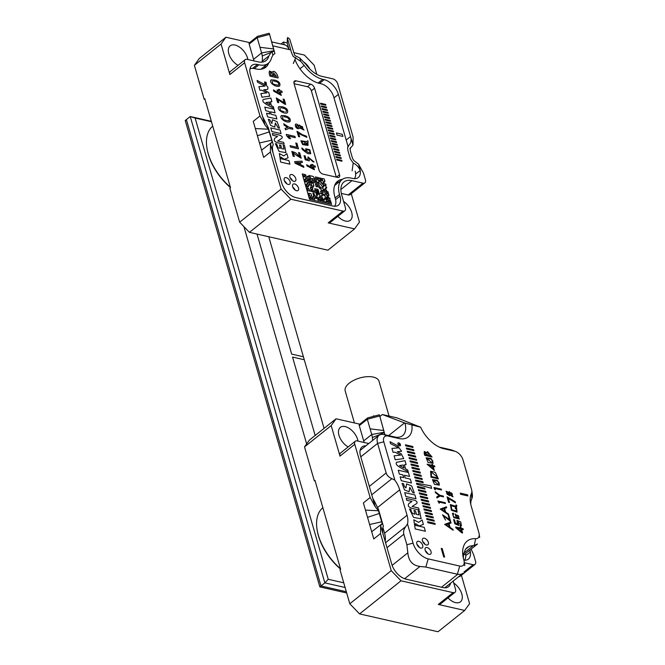 <?xml version="1.0" encoding="UTF-8"?>
<svg xmlns="http://www.w3.org/2000/svg" width="665" height="665" viewBox="0 0 665 665"><rect width="100%" height="100%" fill="white"/><g stroke="black" fill="none" stroke-linecap="round" stroke-linejoin="round"><path stroke-width="1" d="M457.354 574.219L460.604 574.452L462.69 573.496L460.604 574.452L457.711 574.311L425.824 567.054L457.354 574.219L459.739 566.056A8.545 4.913 51.4 0 0 464.153 561.443A8.545 4.913 51.4 0 0 463.887 560.263A31.155 17.913 -128.6 0 1 462.948 555.973A31.155 17.913 -128.6 0 1 475.666 538.667A8.545 4.913 51.4 0 0 479.157 533.92A8.545 4.913 51.4 0 0 478.9 532.748L471.202 506.073A25.627 14.738 -128.6 0 1 470.421 502.541A25.627 14.738 -128.6 0 1 471.452 493.388A8.038 4.622 51.4 0 0 471.776 490.512A8.038 4.622 51.4 0 0 471.527 489.407L462.99 459.839A8.545 4.913 51.4 0 0 455.666 451.518A8.545 4.913 51.4 0 0 454.677 451.211L444.045 448.792A25.627 14.738 -128.6 0 1 441.095 447.886A25.627 14.738 -128.6 0 1 420.696 427.246L404.977 423.073L382.35 414.536L397.022 417.869L420.696 427.246L404.977 423.073L382.35 414.536L397.022 417.869L420.696 427.246A25.627 14.738 -128.6 0 0 441.095 447.886A25.627 14.738 -128.6 0 0 444.045 448.792L440.055 447.287L450.687 449.706A13.067 7.514 51.4 0 1 452.192 450.172A13.067 7.514 51.4 0 0 450.687 449.706L440.055 447.287A21.105 12.136 51.4 0 1 439.266 447.088A21.105 12.136 51.4 0 0 440.055 447.287L444.045 448.792L454.677 451.211L450.687 449.706L454.677 451.211A8.545 4.913 51.4 0 1 455.666 451.518L452.192 450.172L455.666 451.518A8.545 4.913 51.4 0 1 462.99 459.839L471.527 489.407A8.038 4.622 51.4 0 1 471.776 490.512L472.316 494.195A12.56 7.224 51.4 0 1 471.818 498.683A12.56 7.224 51.4 0 0 472.316 494.195L471.776 490.512A8.038 4.622 51.4 0 1 471.452 493.388L471.818 498.683A21.105 12.136 -128.6 0 0 470.795 504.511A21.105 12.136 -128.6 0 1 471.818 498.683L471.452 493.388A25.627 14.738 -128.6 0 0 470.421 502.541A25.627 14.738 -128.6 0 0 471.202 506.073L478.9 532.748A8.545 4.913 51.4 0 1 479.157 533.92L479.681 537.445L479.157 533.92A8.545 4.913 51.4 0 1 475.666 538.667L474.253 545.416L477.487 544.012L474.253 545.416L469.39 546.223L467.104 547.553L465.417 549.34L463.463 554.552L463.355 558.151L463.463 554.552L465.417 549.34L469.39 546.223L474.253 545.416L475.666 538.667A31.155 17.913 -128.6 0 0 462.948 555.973A31.155 17.913 -128.6 0 0 463.887 560.263A8.545 4.913 51.4 0 1 464.153 561.443L464.777 565.666L464.153 561.443A8.545 4.913 51.4 0 1 459.739 566.056L457.354 574.219M419.981 566.455L425.824 567.054L419.981 566.455L404.594 578.741L419.981 566.455C412.591 565.474 408.543 560.928 407.828 552.814C408.543 560.928 412.591 565.474 419.981 566.455M465.45 553.637A13.067 7.514 -128.6 0 1 464.428 560.221A13.067 7.514 -128.6 0 0 465.45 553.637M379.906 416.49L382.35 414.536L379.906 416.49M373.639 415.858L374.586 416.066L373.639 415.858L372.774 416.548L373.639 415.858M394.594 436.955A21.105 12.136 51.4 0 0 402.633 435.633A21.105 12.136 51.4 0 0 404.977 423.073A21.105 12.136 51.4 0 1 402.633 435.633A21.105 12.136 51.4 0 1 394.594 436.955L398.593 438.459A25.627 14.738 51.4 0 0 411.909 425.243A25.627 14.738 51.4 0 1 398.593 438.459L387.961 436.04A8.545 4.913 51.4 0 0 383.805 441.826L377.612 443.389A13.067 7.514 -128.6 0 1 378.992 435.351A13.067 7.514 -128.6 0 1 383.963 434.536L394.594 436.955L398.593 438.459L387.961 436.04A8.545 4.913 51.4 0 0 383.805 441.826L377.612 443.389A13.067 7.514 -128.6 0 1 378.992 435.351A13.067 7.514 -128.6 0 1 383.963 434.536L394.594 436.955M391.926 478.675C388.842 477.354 386.914 475.45 386.149 472.965L377.612 443.389L360.779 456.838L377.612 443.389L386.149 472.965C386.914 475.45 388.842 477.354 391.926 478.675L394.86 480.138L383.805 441.826L394.86 480.138A21.105 12.136 51.4 0 1 399.707 489.814A21.105 12.136 51.4 0 0 394.86 480.138L391.926 478.675L371.743 494.802L391.926 478.675M428.21 558.883L459.739 566.056L428.21 558.883L425.824 567.054L428.21 558.883A15.578 8.961 51.4 0 1 413.048 543.155L407.504 523.92A21.105 12.136 51.4 0 0 407.055 515.25L399.707 489.814L377.545 507.52L399.707 489.814L407.055 515.25L384.57 533.214L382.932 527.536L384.57 533.214A21.105 12.136 51.4 0 1 385.151 541.277A21.105 12.136 51.4 0 0 384.57 533.214L407.055 515.25A21.105 12.136 51.4 0 1 407.504 523.92L405.75 526.572C403.796 529.157 403.156 531.709 403.83 534.219C403.156 531.709 403.796 529.157 405.75 526.572L407.504 523.92L413.048 543.155A15.578 8.961 51.4 0 0 428.21 558.883M427.113 547.544A4.023 2.311 -128.6 0 1 430.579 550.529A4.023 2.311 -128.6 0 1 430.604 554.078A4.023 2.311 -128.6 0 1 426.282 552.374A4.023 2.311 -128.6 0 1 425.583 547.794A4.023 2.311 -128.6 0 1 427.113 547.544A4.023 2.311 -128.6 0 1 430.579 550.529A4.023 2.311 -128.6 0 1 430.604 554.078A4.023 2.311 -128.6 0 1 426.282 552.374A4.023 2.311 -128.6 0 1 425.583 547.794A4.023 2.311 -128.6 0 1 427.113 547.544M424.42 538.218A4.023 2.311 -128.6 0 1 427.886 541.202A4.023 2.311 -128.6 0 1 427.911 544.751A4.023 2.311 -128.6 0 1 423.597 543.047A4.023 2.311 -128.6 0 1 422.89 538.467A4.023 2.311 -128.6 0 1 424.42 538.218A4.023 2.311 -128.6 0 1 427.886 541.202A4.023 2.311 -128.6 0 1 427.911 544.751A4.023 2.311 -128.6 0 1 423.597 543.047A4.023 2.311 -128.6 0 1 422.89 538.467A4.023 2.311 -128.6 0 1 424.42 538.218M418.784 541.293A4.023 2.311 -128.6 0 1 422.25 544.278A4.023 2.311 -128.6 0 1 422.267 547.819A4.023 2.311 -128.6 0 1 417.953 546.123A4.023 2.311 -128.6 0 1 417.254 541.543A4.023 2.311 -128.6 0 1 418.784 541.293A4.023 2.311 -128.6 0 1 422.25 544.278A4.023 2.311 -128.6 0 1 422.267 547.819A4.023 2.311 -128.6 0 1 417.953 546.123A4.023 2.311 -128.6 0 1 417.254 541.543A4.023 2.311 -128.6 0 1 418.784 541.293M406.864 544.718L407.828 552.814L406.864 544.718L403.83 534.219L386.997 547.669L403.83 534.219L406.864 544.718L413.048 543.155L406.864 544.718M376.631 505.974A21.105 12.136 51.4 0 0 372.957 498.933A21.105 12.136 51.4 0 1 376.631 505.974M425.334 550.778A4.023 2.311 -128.6 0 1 427.637 553.654A4.023 2.311 -128.6 0 0 425.334 550.778M422.649 541.451A4.023 2.311 -128.6 0 1 424.943 544.327A4.023 2.311 -128.6 0 0 422.649 541.451M417.005 544.527A4.023 2.311 -128.6 0 1 419.299 547.403A4.023 2.311 -128.6 0 0 417.005 544.527M460.604 494.286L467.936 495.949L467.611 494.827L460.28 493.156L460.604 494.286M449.241 495.782L449.548 494.96L453.031 496.821L449.232 491.551L448.858 492.582L446.065 491.144L449.241 495.774M448.634 502.333L449.498 502.532L448.293 498.376L455.525 502.798L455.217 501.726L447.046 496.846L448.634 502.333M456.049 504.951L455.783 506.24L450.33 504.577L451.435 510.279L457.071 512.133L456.448 507.054L456.822 505.433L456.049 504.951M453.721 514.245L453.355 513.189L452.449 513.397L453.821 517.636L459.424 519.008L455.134 513.929L456.381 518.002C453.73 517.121 452.624 515.94 453.065 514.461L453.721 514.245L453.065 514.461M460.03 524.893L460.429 525.998L461.435 525.791L460.712 521.9L456.946 520.421L457.553 524.053L455.45 523.147L454.469 519.764L453.605 519.573L454.827 523.787L458.833 525.466L457.678 521.485L460.77 524.718L460.03 524.893M461.535 529.29L463.289 529.689L462.99 528.65L461.227 528.251L460.903 527.104L460.072 526.921L460.404 528.06L455.658 526.979L455.899 527.835L461.768 532.781L462.591 532.973L461.535 529.29M415.193 528.941L425.376 531.26L424.245 527.362L415.475 525.358L415.567 523.621L419.174 525.982L423.397 524.402L422.125 520.005L418.609 522.382L413.821 519.781L415.193 528.941M415.467 510.787L413.971 510.446L415.035 514.136C412.275 513.663 410.92 512.067 410.97 509.357L409.465 509.016L413.555 517.412L421.111 518.767L419.607 511.161L418.102 510.82L419.017 514.91L416.531 514.477L415.467 510.787M408.933 503.513C405.8 508.135 414.985 508.9 419.15 509.914L418.593 507.96L412.059 506.472L416.631 503.596C417.603 502.466 417.03 501.385 414.902 500.354L406.224 498.376L406.781 500.329L411.959 501.501L408.659 503.696M405.833 496.497L416.007 498.808L414.885 494.91L404.711 492.59L405.833 496.497M404.328 486.439L403.547 483.754L402.051 483.405L404.478 489.864L409.1 491.784L409.74 487.337L412.832 492.649L414.328 492.989L411.71 485.965L406.573 483.862L405.958 487.911L404.328 486.439M411.452 483.031L410.33 479.124L405.209 477.96L404.436 475.276L409.549 476.439L408.426 472.532L398.244 470.213L399.366 474.12L402.932 474.935L403.705 477.62L400.139 476.813L401.269 480.712L411.452 483.031M396.756 462.183C393.771 465.192 402.633 468.634 408.21 471.776L407.695 469.997L405.6 468.833L404.445 464.827L406.124 464.577L405.002 460.67L396.564 462.308M394.087 455.816L395.218 459.748L403.755 458.617L401.178 453.746L397.254 451.759L401.61 451.252L397.454 445.65L390.006 441.701L390.579 443.671L398.701 447.836L391.943 448.401L393.073 452.333L395.068 452.192L400.696 455.093L394.087 455.816M398.742 442.848A1.762 1.014 51.4 0 0 398.077 442.957A1.762 1.014 51.4 0 0 398.385 444.968A1.762 1.014 51.4 0 0 400.272 445.708A1.762 1.014 51.4 0 0 400.264 444.154A1.762 1.014 51.4 0 0 398.742 442.848M405.384 444.802L405.683 445.816L413.015 447.487L412.716 446.473L405.384 444.802M406.315 448.002L406.606 449.025L413.938 450.687L413.647 449.673L406.315 448.002M407.238 451.211L407.529 452.225L414.86 453.896L414.569 452.873L407.238 451.211M408.16 454.411L408.451 455.434L415.791 457.096L415.492 456.082L408.16 454.411M409.083 457.62L409.382 458.634L416.714 460.305L416.415 459.282L409.083 457.62M410.014 460.82L410.305 461.843L417.637 463.505L417.346 462.491L410.014 460.82M410.937 464.029L411.228 465.043L418.559 466.714L418.268 465.691L410.937 464.029M411.859 467.229L412.15 468.243L419.49 469.914L419.191 468.9L411.859 467.229M412.782 470.438L413.081 471.452L420.413 473.114L420.114 472.1L412.782 470.438M413.713 473.638L414.004 474.652L421.336 476.323L421.045 475.309L413.713 473.638M414.636 476.838L414.927 477.861L422.258 479.523L421.967 478.509L414.636 476.838M415.559 480.047L415.849 481.061L423.189 482.732L422.89 481.709L415.559 480.047M416.78 484.27L431.66 488.368L430.928 485.824L416.481 483.247L416.78 484.27M417.412 486.456L417.703 487.47L425.035 489.141L424.744 488.118L417.412 486.456M418.335 489.656L418.626 490.679L425.957 492.341L425.667 491.327L418.335 489.656M419.258 492.865L419.557 493.879L426.888 495.55L426.589 494.527L419.258 492.865M420.18 496.065L420.48 497.079L427.811 498.75L427.52 497.736L420.18 496.065M421.111 499.274L421.402 500.288L428.734 501.95L428.443 500.936L421.111 499.274M422.034 502.474L422.325 503.488L429.656 505.159L429.366 504.145L422.034 502.474M422.957 505.674L423.256 506.697L430.588 508.359L430.288 507.345L422.957 505.674M423.879 508.883L424.179 509.897L431.51 511.568L431.219 510.545L423.879 508.883M424.81 512.083L425.101 513.106L432.433 514.768L432.142 513.754L424.81 512.083M425.733 515.292L426.024 516.306L433.356 517.977L433.065 516.954L425.733 515.292M426.656 518.492L426.955 519.515L434.287 521.177L433.987 520.163L426.656 518.492M427.578 521.701L427.878 522.715L435.209 524.386L434.918 523.363L427.578 521.701M445.542 520.105L443.181 515.541L450.629 521.451L448.966 515.691L448.26 515.533L449.39 519.448L442.533 514.777L445.542 520.105M446.406 506.813L440.213 509.099L448.767 514.976L448.493 514.037L445.7 512.158L444.644 508.501L446.672 507.719L446.406 506.813M437.878 501.011L439.224 503.347L438.842 502.017L445.459 503.513L445.218 502.674L437.878 501.011M436.714 496.971L436.996 497.952L440.039 496.082L443.538 496.88L443.297 496.048L439.798 495.25L435.193 491.693L435.475 492.674L439.116 495.492L436.714 496.971M433.979 487.478L434.453 489.141L435.326 489.814L434.935 488.484L441.552 489.989L441.311 489.149L433.979 487.478M434.411 484.378L439.465 485.118L437.395 480.346L432.433 479.623L434.411 484.378M431.011 477.212L438.343 478.883L435.384 472.391L430.604 471.194L431.011 477.212M432.2 465.384L427.088 464.22L434.32 470.438L433.148 466.389L434.852 466.772L434.611 465.924L432.898 465.542L432.607 464.511L431.901 464.353L432.2 465.384M428.102 462.507L433.148 463.247L431.086 458.476L426.115 457.753L428.102 462.507M424.212 453.646L424.694 455.317L432.026 456.988L427.462 451.585L427.08 452.774L424.287 451.485L424.212 453.646M444.627 524.369L450.82 522.083L451.078 522.998L449.05 523.779L450.105 527.436L452.898 529.307L453.173 530.254L444.627 524.369M442.2 548.6L444.644 557.079L443.671 556.854L441.227 548.376L442.2 548.6M404.046 467.977L399.49 465.558L403.19 465.018L404.046 467.977M399.05 443.912L399.482 444.727L399.05 443.912M444.877 511.618L441.801 509.556L444.045 508.717L444.877 511.618M438.343 484.619L433.031 480.371L437.312 481.003C439.365 482.574 439.715 483.779 438.343 484.619L438.85 484.403M437.138 476.93L437.42 477.911L431.494 476.564L431.277 472L437.138 476.93M429.39 465.533L432.441 466.223L433.164 468.725L429.39 465.533M432.034 462.749L426.714 458.501L430.995 459.133C433.056 460.704 433.397 461.909 432.034 462.749L432.533 462.532M427.52 455.184L425.176 454.652L424.927 452.283L427.52 455.184M431.07 455.99L428.26 455.359L428.052 452.416L431.07 455.99M449.291 526.896L446.207 524.826L448.451 523.995L449.291 526.896M457.404 528.351L460.704 529.107L461.477 531.759L457.404 528.351M455.766 515.034C458.31 515.076 459.249 516.106 458.567 518.135C456.448 517.894 455.517 516.863 455.766 515.034L455.858 514.943M455.492 506.979L455.259 508.426L456.04 508.858L456.14 507.844L456.348 511.094L451.843 509.664L451.053 505.649L455.492 506.979M448.817 494.627C447.462 494.926 446.722 494.145 446.614 492.275C448.027 492.009 448.759 492.79 448.817 494.627L448.717 494.735M449.665 492.732C451.793 492.59 452.657 493.638 452.25 495.882C450.346 495.674 449.49 494.627 449.665 492.732L449.806 492.582M324.221 186.059L323.872 184.795L324.246 186.067L323.14 185.818L323.506 187.089L322.409 186.84L320.58 184.039L318.377 183.54L318.011 182.268L319.109 182.518L318.377 179.974L317.272 179.725L316.906 178.453L319.109 178.952L316.906 178.453M316.174 179.475L315.443 176.932L316.149 179.467L315.077 179.226L313.24 176.433L308.843 175.435L309.208 176.707L310.306 176.957L309.192 176.715L308.843 175.435M315.443 180.498L316.54 180.747L315.451 180.523L315.809 181.769L314.711 181.52L313.98 178.976L311.777 178.478L313.614 181.271L311.411 180.772L312.143 183.316L311.029 183.075L310.289 180.531L309.192 180.281L308.826 179.01L305.551 178.27M303.714 175.477L305.908 175.951L303.714 175.452L304.08 176.724L307.38 177.472L307.006 176.2L308.111 176.449L309.94 179.251L311.045 179.5L310.306 176.957L311.021 179.492M312.126 183.332L311.045 183.066L310.314 180.523L309.208 180.273L308.843 179.001L305.543 178.245L305.908 179.517L304.811 179.267L305.543 181.811L306.648 182.06L306.282 180.789L306.623 182.06M308.818 186.125L308.46 184.87L309.582 185.103L309.208 183.831L311.411 184.338L311.777 185.61L310.688 185.377L311.411 187.904L310.322 187.671L311.411 191.462L312.517 191.72L311.76 189.184L312.517 191.72M310.314 191.212L308.477 188.419L307.38 188.17L308.119 190.714L310.314 191.212L308.46 188.436L307.388 188.195M306.282 184.355L307.38 184.604L306.282 184.38L307.014 186.898L308.111 187.148L307.729 185.892L308.843 186.125L308.477 184.853M323.514 194.213L326.814 194.97L327.912 198.785L330.098 199.3L327.895 198.802L326.814 194.97L323.522 194.238L323.88 195.485L324.977 195.743L325.343 197.015L326.449 197.264L327.18 199.808L328.277 200.057L328.651 201.329L327.554 201.096L327.912 202.351L330.114 202.85L329.383 200.306L330.48 200.556L331.586 204.371L309.582 199.367L302.243 173.931L305.543 174.679L305.908 175.951M322.417 201.096L326.814 202.102L325.717 198.286L324.611 198.029L324.986 199.309L323.88 199.051L324.246 200.323L323.132 200.09L322.392 197.547L319.125 196.807L319.483 198.054L321.685 198.552L322.417 201.096M317.621 195.252L316.158 190.19L317.28 190.423L318.377 194.238L319.483 194.488L319.848 195.759L322.051 196.258L321.677 194.986L322.783 195.236L322.026 192.709L323.148 192.941L322.409 190.398L323.514 190.656L325.343 193.448L327.546 193.947L327.18 192.675L326.074 192.426L327.155 192.692L327.521 193.939M320.214 200.597L321.32 200.847L320.946 199.575L319.857 199.35L320.214 200.597M319.092 200.34L318.36 197.821L317.263 197.572L316.897 196.3L314.72 195.784L313.98 193.241L312.882 192.991L313.98 196.807L312.882 196.557L313.248 197.829L312.151 197.572L312.517 198.843L314.72 199.35L314.329 198.087L315.451 198.328L315.085 197.056L316.183 197.306L316.548 198.577L317.646 198.827L318.02 200.099L319.117 200.348L318.385 197.804L317.28 197.555L316.914 196.283L314.695 195.801L313.963 193.257L312.891 193.008M313.963 196.815L312.891 196.574M310.314 198.345L311.42 198.594L311.054 197.322L309.948 197.073L310.314 198.345M308.851 193.257L309.582 195.801L311.785 196.3L311.045 193.756L308.851 193.257L311.045 193.756M309.582 199.367L331.586 204.371M309.566 199.384L302.226 173.947M315.451 184.089L318.726 184.828L320.555 187.621L322.758 188.12L323.124 189.392L324.221 189.641L324.595 190.913L325.692 191.171L326.058 192.443L325.709 191.154L324.611 190.905L322.774 188.112L320.58 187.605L318.743 184.812L315.443 184.064L316.174 186.607L317.28 186.857L316.914 185.585L318.011 185.834L318.377 187.106L319.474 187.355L319.848 188.627L320.946 188.877L321.677 191.42L320.58 191.171L321.677 191.42M316.914 185.585L317.255 186.848M316.158 190.19L317.646 195.261L316.548 195.011L315.817 192.468L313.614 191.969L313.248 190.697L315.451 191.196L314.711 188.652L317.995 189.417L319.092 193.232L321.311 193.715L320.58 191.171M313.257 190.714L315.451 191.196M322.026 196.258L321.677 194.986M323.124 192.941L322.409 190.398M312.874 182.293L313.98 186.109L312.874 182.293L317.28 183.291L316.54 180.747L317.255 183.282M315.809 181.769L314.695 181.537L313.955 178.993L311.785 178.494M313.614 181.271L311.42 180.789M305.908 179.517L304.819 179.292M307.754 182.335L309.923 182.825L309.574 181.545L308.477 181.287L308.111 180.016L306.989 179.783L307.355 181.038M307.022 183.357L308.094 183.598L307.745 182.31L309.948 182.817M309.558 185.103L309.208 183.831M313.98 186.109L312.882 185.859L313.248 187.131L312.126 186.89L312.858 189.417M312.882 185.859L313.223 187.123M326.789 202.094L325.692 198.295L324.62 198.054M324.986 199.309L323.888 199.076M321.295 200.838L320.929 199.591L319.848 199.325M313.248 197.829L312.159 197.596M315.426 198.32L315.085 197.056M311.395 198.594L311.029 197.339L309.957 197.098M311.76 196.3L311.029 193.773M330.089 202.842L329.383 200.306M307.355 177.472L307.006 176.2M318.011 182.293L319.109 182.518M323.14 185.818L323.481 187.081M323.855 184.812L322.758 184.554L322.392 183.282L321.286 183.033L319.458 180.24L320.572 180.473L319.84 177.929L320.937 178.187L321.677 180.73L322.774 180.98L322.043 178.436L324.237 178.935L324.977 181.478L323.872 181.229L324.237 182.501L323.148 182.268L323.506 183.523L325.709 184.022L326.074 185.294L324.977 185.045L326.806 187.838L325.709 187.588L326.074 188.86L324.986 188.627L326.074 188.86M320.547 180.473L319.84 177.929M322.749 180.971L322.043 178.436M324.977 181.478L323.88 181.246M324.986 185.061L326.074 185.294M325.717 187.605L326.806 187.838M330.114 199.284L329.749 198.012L328.643 197.763L327.912 195.219L328.992 195.485L327.912 191.653L326.814 191.404L326.44 190.132L325.343 189.882L324.977 188.611M322.783 195.236L322.043 192.692M314.711 188.652L318.011 189.4L319.117 193.216L321.311 193.715M312.143 186.882L312.882 189.425L311.777 189.176M311.411 187.904L310.314 187.646M311.76 185.618L310.68 185.36M308.111 187.148L307.745 185.876M307.38 184.604L307.014 183.332L308.111 183.582M307.014 179.766L307.38 181.038L306.282 180.789M324.229 200.34L323.148 200.074L322.417 197.53L319.117 196.782M314.72 199.35L314.354 198.079M328.626 201.345L327.546 201.079M327.912 195.219L329.009 195.468M324.221 182.518L323.14 182.252M323.872 184.795L322.774 184.546L320.946 181.744L319.84 181.495L319.474 180.223M315.443 176.932L318.743 177.68L319.109 178.952M221.054 44.031L194.388 65.336L199.276 58.52L225.934 37.223L221.054 44.031L229.866 74.555A5.029 2.893 -128.6 0 1 230.389 71.463L245.169 59.659A5.029 2.893 51.4 0 1 247.081 59.343L258.078 61.845A21.105 12.136 -128.6 0 0 266.116 60.532A21.105 12.136 -128.6 0 0 268.843 55.976L271.254 52.136L273.922 51.321L274.047 50.723L269.308 33.358A10.557 5.054 163.9 0 0 269.308 33.358L274.886 53.541L272.899 55.045L271.495 57.963A24.622 14.156 -128.6 0 1 268.311 63.283L261.561 68.67A24.622 14.156 -128.6 0 1 260.73 69.26M281.029 44.006L283.456 42.061L287.238 42.917M287.721 37.564L287.355 38.088L287.721 37.564A10.557 5.054 -16.1 0 1 287.762 37.556L289.674 39.036L294.753 55.436L299.799 58.046L305.966 64.414A21.105 12.136 -128.6 0 0 321.868 76.35L332.866 78.852A5.029 2.893 51.4 0 1 337.754 83.931L353.115 137.131L353.007 145.061L350.031 148.603M293.589 52.602L304.387 55.062L314.171 65.212L316.814 74.38M225.934 37.223L249.658 42.618M284.229 44.73L283.456 42.061M289.042 49.543L287.255 43.117M355.65 173.939L360.231 170.572L359.79 168.561A14.572 8.379 -128.6 0 1 358.252 177.53A14.572 8.379 -128.6 0 1 352.699 178.436L351.236 178.104A24.123 13.874 -128.6 0 0 342.051 179.608A24.123 13.874 -128.6 0 0 339.516 194.454L340.006 196.15A14.572 8.379 -128.6 0 1 338.468 205.119A14.572 8.379 -128.6 0 1 332.924 206.025L295.892 197.605A14.572 8.379 -128.6 0 1 281.711 182.892L270.505 144.064L271.411 142.643M268.311 63.283A24.622 14.156 -128.6 0 1 258.934 64.813L257.471 64.48L252.609 68.362M245.169 59.659A5.029 2.893 51.4 0 0 244.637 62.751L229.866 74.555M271.636 142.418L272.085 142.119L271.777 140.165L268.361 129.209L265.019 125.053L259.998 115.959L244.637 62.751M257.471 64.48A14.572 8.379 -128.6 0 0 251.919 65.386A14.572 8.379 -128.6 0 0 250.389 74.355L262.559 116.541L268.311 127.688L273.265 144.845C272.326 145.909 272.226 148.486 272.966 152.576M269.425 34.43L257.189 37.672L261.594 52.934A21.105 12.136 -128.6 0 1 262.251 55.96A21.105 12.136 -128.6 0 1 262.101 61.363L268.843 55.976M249.159 44.09A2.012 1.155 -128.6 0 1 249.367 42.851L257.397 36.434A2.012 1.155 -128.6 0 0 257.189 37.672L249.159 44.09L253.556 59.351L261.594 52.934L274.047 50.723M257.397 36.434A2.012 1.155 -128.6 0 1 257.654 36.301L269.067 33.283M350.904 147.489L350.364 147.854L350.172 150.207L352.575 158.544L354.088 160.772L358.493 164.072L363.514 173.174L365.409 179.741A5.029 2.893 51.4 0 1 364.885 182.833A5.029 2.893 51.4 0 1 362.974 183.149L351.968 180.647L340.879 189.508M194.388 65.336L204.18 99.251L204.82 98.736L230.522 187.771L229.874 188.286L239.666 222.201L281.104 189.093L270.397 151.994L270.505 144.064M281.104 189.093L290.888 199.234L249.441 232.343L327.903 250.19L354.561 228.885L359.449 222.077L351.261 193.715M342.941 211.079A5.029 2.893 51.4 0 0 344.852 210.763L330.081 222.567A5.029 2.893 -128.6 0 1 328.169 222.883L342.941 211.079L290.888 199.234M344.852 210.763A5.029 2.893 51.4 0 0 345.384 207.671L341.71 194.953A21.105 12.136 -128.6 0 1 343.938 181.961A21.105 12.136 -128.6 0 1 351.968 180.647M204.18 99.251L205.028 99.442M230.456 187.555A43.965 25.278 -128.6 0 1 208.311 154.313A43.965 25.278 -128.6 0 1 206.973 148.262L206.857 147.447A44.971 25.86 51.4 0 0 208.22 153.632A44.971 25.86 51.4 0 0 230.348 187.189M319.499 83.399L324.188 79.65L322.725 79.318A24.622 14.156 -128.6 0 1 304.171 65.394L300.763 61.388L299.799 58.046M324.188 79.65A14.572 8.379 -128.6 0 1 338.369 94.364L334.005 97.855M346.182 140.041L350.546 136.549L338.369 94.364M328.169 222.883L354.561 228.885M270.397 151.994L263.648 157.381L255.327 128.553L253.249 121.346L259.998 115.959M249.441 232.343L239.666 222.201M337.87 216.341A12.818 7.365 51.4 0 0 350.33 220.273A12.818 7.365 51.4 0 0 343.589 201.445M247.862 59.526A12.818 7.365 51.4 0 0 240.348 47.714A12.818 7.365 51.4 0 0 230.165 45.835A12.818 7.365 51.4 0 0 228.818 53.724A12.818 7.365 51.4 0 0 238.037 65.361M309.923 69.118A12.818 7.365 51.4 0 0 304.462 62.477M364.885 182.833L350.106 194.637A5.029 2.893 -128.6 0 1 348.194 194.953L362.974 183.149M341.32 193.39L348.194 194.953M253.955 60.906A21.105 12.136 51.4 0 0 253.556 59.351M342.051 179.608L335.243 185.045A24.123 13.874 51.4 0 0 334.603 185.618M299.957 68.761L304.171 65.394M212.733 126.142A44.971 25.86 51.4 0 0 206.857 147.447M360.231 170.572C358.909 167.214 356.573 164.696 353.215 163.025L352.126 170.772M353.215 163.025L350.297 158.81L347.936 150.639L347.604 147.838L348.784 145.352M348.269 145.868C351.004 143.366 351.76 140.265 350.546 136.549L353.007 145.061M348.186 145.984L347.77 146.558M287.247 43.316L287.355 38.088L291.736 53.258L293.215 56.442L300.763 61.388M295.726 57.489L293.332 63.508M273.614 48.961L259.957 47.282M270.406 52.718L262.251 55.96M268.361 129.209L255.327 128.553M269.375 131.836L257.413 135.76M271.777 140.165L259.491 142.967M271.528 142.51L261.569 150.174M264.662 82.901L266.332 84.073L264.786 82.144L264.662 82.901L264.786 82.144L266.332 84.073L264.662 82.909M266.316 83.732L265.077 83.449L266 82.626L265.651 83.133L266.316 83.732L265.651 83.133L266 82.626L265.393 82.618M272.841 135.311L277.554 136.375L272.85 135.311L272.318 133.49C276.158 134.388 284.154 135.344 281.819 138.312L277.679 141.013L283.623 142.368L284.146 144.18C280.389 143.241 272.035 142.651 274.82 138.27L277.554 136.375L274.82 138.27C272.035 142.651 280.389 143.249 284.146 144.18L283.623 142.368L277.679 141.013L281.819 138.312C284.154 135.352 276.158 134.397 272.318 133.49M270.347 101.895L271.42 105.627L273.332 106.699L273.805 108.362C268.726 105.469 260.647 102.294 263.34 99.476L270.83 98.021L271.877 101.654L270.347 101.895L271.877 101.654L270.821 98.021L263.34 99.476C260.647 102.294 268.726 105.469 273.805 108.362L273.332 106.699L271.42 105.627L270.347 101.895M296.507 155.386L301.203 158.162L299.657 152.817L298.519 152.551L299.691 156.616L295.593 152.792L291.902 151.396L293.09 156.167L294.396 156.466L292.949 152.651L296.507 155.386L292.949 152.651L294.396 156.466M285.144 115.752L281.395 115.535C278.785 118.029 286.208 123.491 289.973 121.687C290.954 118.952 289.341 116.974 285.144 115.752C289.341 116.974 290.954 118.952 289.973 121.687C286.208 123.491 278.785 118.029 281.395 115.535L285.144 115.752M282.575 106.832L278.818 106.624C276.216 109.118 283.639 114.571 287.405 112.776C288.386 110.041 286.773 108.062 282.575 106.832C286.773 108.062 288.386 110.041 287.405 112.776C283.639 114.58 276.216 109.118 278.818 106.624L282.575 106.832M274.853 80.091L271.104 79.883C268.494 82.377 275.917 87.838 279.682 86.034C280.663 83.3 279.051 81.321 274.853 80.091C279.051 81.321 280.663 83.3 279.682 86.034C275.917 87.838 268.494 82.377 271.104 79.883L274.853 80.099M290.58 138.719L288.003 136.009L295.285 137.663L294.911 136.375L286.249 134.405L286.648 135.793L289.051 138.378L290.58 138.719L288.003 136.009L295.285 137.663L294.911 136.375L286.249 134.405M277.056 90.033L278.785 90.423L278.469 89.351L278.785 90.423L277.056 90.033L277.43 91.321L279.15 91.712L279.766 93.848L273.415 89.925L273.789 91.238L281.287 95.403L280.298 91.97L282.226 92.41L281.852 91.122L279.923 90.689L279.616 89.609L278.469 89.351L279.616 89.609L279.923 90.689L281.852 91.122L282.226 92.41L280.298 91.97L281.287 95.403M294.662 161.612L302.068 161.154L302.434 162.443L300.264 162.534L300.954 164.928L303.489 166.092L300.954 164.928L300.264 162.534L302.434 162.443L302.068 161.154L294.662 161.612L295.127 163.233L303.855 167.364L303.489 166.092L303.855 167.364M290.073 145.718L296.997 147.289L295.759 143.008L296.997 147.289L290.073 145.718L290.447 147.007L298.51 148.835L296.898 143.266L295.759 143.008L296.898 143.266L298.51 148.844M284.138 125.153L287.637 127.464L285.077 128.395L285.476 129.783L289.1 128.403L292.858 129.259L292.484 127.971L288.718 127.106L283.731 123.757L284.138 125.153L287.637 127.464L285.077 128.395M276.274 97.921L284.138 102.734L283.082 99.077L284.138 102.734L276.274 97.921L277.588 102.46L278.726 102.726L277.82 99.567L285.684 104.397L284.221 99.334L283.082 99.077L284.221 99.334L285.684 104.397M269.15 73.225L269.998 76.167L278.061 78.005C278.145 74.671 273.855 69.218 272.434 72.294L269.408 71.014L269.15 73.225L269.408 71.014L272.434 72.294L272.791 71.579L272.434 72.294C273.855 69.218 278.145 74.671 278.061 78.005M299.084 125.735L298.178 125.053C296.748 123.873 295.792 123.707 295.302 124.555C295.401 127.447 296.64 128.811 299.009 128.653L299.599 127.938L304.038 130.032L299.541 125.02L298.992 125.918L298.178 125.053C296.748 123.873 295.792 123.707 295.302 124.555L295.551 124.205L295.302 124.555M310.314 164.912L312.043 165.302L311.76 164.346L312.043 165.302L310.314 164.912L310.646 166.059L312.375 166.45L312.916 168.345L306.648 164.712L306.981 165.884L314.395 169.758L313.514 166.707L315.443 167.148L315.11 166.001L313.182 165.56L312.907 164.604L311.769 164.346L312.907 164.604L313.182 165.56L315.11 166.001L315.443 167.148L313.514 166.707L314.395 169.758M304.046 155.718L305.193 155.976L306.075 159.035L307.804 159.558L306.075 159.035L305.193 155.976L304.046 155.718L305.218 159.75L309.325 160.905L308.951 157.987L312.907 161.72L314.046 161.977L308.028 156.94L307.804 159.558L308.028 156.94L314.046 161.977M301.81 147.946L305.908 151.362L301.81 147.946L302.218 149.376C302.758 149.808 307.621 154.13 308.66 153.748L310.779 153.69L309.824 149.758L305.767 148.711L305.908 151.362L305.759 148.719L309.824 149.758L310.779 153.69L308.66 153.748M300.788 134.579L306.839 137.356L306.515 136.217L302.267 134.629L296.997 131.279L298.519 136.541L299.657 136.807L298.527 132.884L300.788 134.579L298.527 132.892L299.657 136.807M307.438 142.543L308.186 142.119L307.829 140.772L306.349 141.645L300.896 140.764L302.675 144.596L308.028 145.444L307.978 143.283L307.438 142.543L308.02 145.444L302.666 144.596L300.896 140.764L306.349 141.645L307.829 140.772L308.186 142.119L307.438 142.543M336.64 159.201L336.881 160.049L342.01 161.213L341.768 160.365L336.64 159.201L341.768 160.365L342.01 161.213M335.867 156.533L336.108 157.381L341.245 158.544L341.004 157.705L335.867 156.533L340.995 157.705L341.245 158.544M335.102 153.873L335.343 154.712L340.472 155.884L340.231 155.036L335.102 153.873L340.231 155.036L340.472 155.884M334.329 151.204L334.57 152.052L339.707 153.216L339.458 152.368L334.329 151.204L339.458 152.368L339.707 153.216M333.564 148.536L333.805 149.384L338.934 150.556L338.693 149.708L333.564 148.536M332.791 145.876L333.032 146.724L338.169 147.888L337.92 147.04L332.791 145.876L337.92 147.04L338.169 147.888M332.018 143.208L332.267 144.056L337.396 145.219L337.155 144.38L332.018 143.208L337.155 144.38L337.396 145.219M331.253 140.548L331.494 141.387L336.631 142.559L336.382 141.712L331.253 140.548L336.382 141.712L336.631 142.559M330.48 137.879L330.729 138.727L335.858 139.891L335.617 139.043L330.48 137.879L335.617 139.043L335.858 139.891M329.715 135.211L329.956 136.059L335.094 137.231L334.844 136.383L329.715 135.211L334.844 136.383L335.094 137.231M328.942 132.551L329.192 133.399L334.32 134.563L334.079 133.715L328.942 132.551L334.079 133.715L334.32 134.563M328.178 129.883L328.419 130.731L333.556 131.894L333.306 131.055L328.178 129.883L333.306 131.055L333.547 131.894M327.404 127.223L327.654 128.062L332.783 129.234L332.542 128.387L327.404 127.223L332.542 128.387L332.783 129.234M326.64 124.555L326.881 125.402L332.018 126.566L331.769 125.718L326.64 124.555L331.769 125.718L332.01 126.566M325.867 121.886L326.116 122.734L331.245 123.906L331.004 123.058L325.867 121.886L331.004 123.058L331.245 123.906M325.102 119.226L325.343 120.074L330.472 121.238L330.231 120.39L325.102 119.226L330.231 120.39L330.472 121.238M324.329 116.558L324.57 117.406L329.707 118.569L329.466 117.73L324.329 116.558L329.458 117.73L329.707 118.569M323.564 113.898L323.805 114.737L328.934 115.91L328.693 115.062L323.564 113.898L328.693 115.062L328.934 115.91M322.791 111.23L323.032 112.077L328.169 113.241L327.92 112.393L322.791 111.23L327.92 112.393L328.169 113.241M322.018 108.561L322.267 109.409L327.396 110.581L327.155 109.733L322.018 108.561L327.155 109.733L327.396 110.581M321.253 105.901L321.494 106.749L326.631 107.913L326.382 107.065L321.253 105.901L326.382 107.065L326.631 107.913M320.48 103.233L320.729 104.081L325.858 105.245L325.617 104.405L320.48 103.233L325.617 104.405L325.858 105.245M336.407 132.967L337.014 135.086L342.882 136.425L342.267 134.305L336.407 132.967L342.267 134.305L342.882 136.425M271.786 41.903L284.678 44.829A10.05 6.667 102.8 0 1 288.876 49.501L290.78 49.933M268.718 62.934A26.135 15.029 -128.6 0 1 265.717 67.281A26.135 15.029 -128.6 0 1 255.767 68.911L254.304 68.578A13.067 7.514 51.4 0 0 249.94 68.977M334.528 206.25A13.067 7.514 51.4 0 0 335.368 198.719L334.877 197.023A25.627 14.738 -128.6 0 1 337.579 181.254A25.627 14.738 -128.6 0 1 342.433 179.317M354.312 178.661A13.067 7.514 51.4 0 0 355.152 171.129M294.944 59.468A26.135 15.029 -128.6 0 0 319.557 83.416L321.029 83.748A13.067 7.514 51.4 0 1 333.739 96.94L347.978 146.267M286.191 177.63A4.023 2.311 51.4 0 0 284.662 177.888A4.023 2.311 51.4 0 0 285.368 182.468A4.023 2.311 51.4 0 0 289.682 184.163A4.023 2.311 51.4 0 0 289.657 180.614A4.023 2.311 51.4 0 0 286.191 177.63M294.587 183.931A4.023 2.311 51.4 0 0 293.057 184.188A4.023 2.311 51.4 0 0 293.755 188.769A4.023 2.311 51.4 0 0 298.078 190.464A4.023 2.311 51.4 0 0 298.053 186.915A4.023 2.311 51.4 0 0 294.587 183.931M291.877 174.538A4.023 2.311 51.4 0 0 290.339 174.787A4.023 2.311 51.4 0 0 291.046 179.367A4.023 2.311 51.4 0 0 295.36 181.071A4.023 2.311 51.4 0 0 295.343 177.522A4.023 2.311 51.4 0 0 291.877 174.538M314.578 88.221L339.541 174.712A4.023 2.311 -128.6 0 1 339.117 177.189A4.023 2.311 -128.6 0 1 337.587 177.439L322.924 174.105A4.023 2.311 -128.6 0 1 319.009 170.041L294.046 83.557A4.023 2.311 -128.6 0 1 294.47 81.08A4.023 2.311 -128.6 0 1 296 80.831L310.663 84.164A4.023 2.311 -128.6 0 1 314.578 88.221L311.361 90.789A4.023 2.311 51.4 0 0 307.454 86.733L294.088 83.69M268.868 96.425L269.666 96.142L268.776 92.601L263.731 89.767L268.776 92.601L269.666 96.142L261.935 97.223L260.88 93.566L266.881 92.859L261.752 90.182L259.94 90.315L258.885 86.666L265.019 86.101L257.613 82.26L257.081 80.423L266.332 85.394C268.278 87.215 268.485 88.595 266.956 89.542L263.731 89.767L266.956 89.542C268.477 88.595 268.278 87.215 266.332 85.394L257.081 80.423M267.679 89.285L266.956 89.542M270.439 111.778L271.162 114.289L275.825 115.344L276.873 118.977L267.604 116.865L266.557 113.233L269.799 113.973L269.076 111.471L265.834 110.731L264.778 107.098L274.055 109.21L275.102 112.842L270.439 111.787L275.102 112.842L274.055 109.21L264.778 107.098M278.17 127.896L275.335 122.959L274.761 127.123L270.555 125.328L268.311 119.334L269.682 119.65L271.894 123.524L272.442 119.725L277.122 121.687L279.541 128.212L278.17 127.896L275.335 122.959L274.761 127.123L270.555 125.328L268.311 119.334L269.682 119.65L271.894 123.524L272.442 119.733L277.122 121.687L279.541 128.212M270.788 127.896L280.056 130.008L281.104 133.64L271.835 131.529L270.788 127.896L280.056 130.008L281.104 133.64M277.97 147.68L280.414 148.37L279.425 144.937L280.788 145.244L281.777 148.677L284.038 149.076L283.182 145.269L284.553 145.577L285.958 152.659L279.084 151.437L275.327 143.623L276.69 143.939L277.97 147.68L276.69 143.939L275.327 143.623L279.084 151.437L285.958 152.667L284.553 145.577L283.182 145.269L284.038 149.076L281.777 148.677L280.788 145.244L279.425 144.937L280.414 148.37L277.97 147.68M289.923 164.189L288.876 160.564L280.888 158.744L288.876 160.556L289.923 164.189L280.655 162.085L279.366 153.532L283.714 155.951L286.898 153.715L288.086 157.813L284.254 159.301L280.963 157.115L280.888 158.744L280.963 157.115L284.254 159.301M265.052 83.84L264.637 81.895L266.067 82.369L266.474 84.314L265.052 83.84L266.474 84.314L266.067 82.369L264.637 81.895L265.052 83.84M263.955 68.37A26.135 15.029 51.4 0 0 265.493 65.527M339.2 181.886A25.627 14.738 51.4 0 0 336.133 182.734M336.291 177.139L311.361 90.789M290.098 177.771A4.023 2.311 -128.6 0 1 292.392 180.647M292.808 187.173A4.023 2.311 -128.6 0 1 295.11 190.049M284.412 180.872A4.023 2.311 -128.6 0 1 286.715 183.748M333.556 148.536L338.693 149.708L338.934 150.556M304.919 141.886L301.902 141.703L302.899 143.765L307.006 144.446L306.74 143L307.006 144.446L302.899 143.765L301.902 141.703L304.919 141.886M305.509 142.177L304.661 142.667L305.509 142.177M304.661 142.667L305.044 143.989L306.74 143M296.997 131.279L302.267 134.629L306.515 136.217L306.839 137.364M306.789 149.783C306.582 151.695 307.587 152.618 309.799 152.543L309.799 152.543C307.587 152.618 306.582 151.695 306.789 149.783L306.789 149.783C309.042 149.733 310.04 150.647 309.799 152.543C310.04 150.656 309.034 149.733 306.789 149.783L306.789 149.783M312.907 161.72L308.951 157.987L309.325 160.905M306.648 164.712L312.916 168.345L312.367 166.45M299.907 127.032L300.863 128.187L299.907 127.032L300.372 126.101L299.907 127.032M302.367 126.55L300.372 126.101L302.367 126.55L303.024 128.852L300.863 128.187L303.024 128.852M297.987 125.885L296.44 125.469L297.987 125.885L298.71 126.766L298.444 127.481C297.272 127.88 296.607 127.215 296.44 125.469C296.607 127.215 297.272 127.888 298.444 127.481M299.009 128.653L299.599 127.938L304.038 130.032L299.541 125.02L299.242 125.361M276.549 76.458L273.972 75.868L276.549 76.458L273.539 72.801L273.972 75.868L273.539 72.801L276.549 76.458M272.367 73.649L272.933 75.635L272.359 73.649L270.381 72.227L270.771 75.145L272.933 75.635L270.771 75.137L270.381 72.219L272.367 73.649M284.811 104.197L277.82 99.567L278.726 102.726M283.731 123.757L288.718 127.115L292.484 127.971L292.858 129.259M299.208 162.584L299.724 164.346L299.208 162.584L296.125 162.701L299.724 164.346L296.125 162.701L299.208 162.584M273.415 89.925L279.766 93.848L279.15 91.712M273.573 81.005L276.79 81.787C278.992 83.233 279.4 84.355 278.02 85.162L278.726 85.095L278.02 85.162C279.4 84.355 278.992 83.233 276.79 81.787M278.02 85.162L276.449 84.879L278.02 85.162M276.449 84.879L274.695 84.48L276.449 84.879M274.695 84.48L273.539 84.106L274.695 84.48M272.683 83.524L273.539 84.106L272.683 83.524L272.193 80.989L272.683 83.524M281.295 107.747L284.504 108.528C286.706 109.966 287.122 111.097 285.742 111.903L285.742 111.903C287.114 111.097 286.706 109.974 284.504 108.528M284.163 111.612L282.417 111.221L284.163 111.612M282.417 111.221L281.253 110.847L282.417 111.221M280.397 110.265L281.253 110.847L280.397 110.265L279.907 107.73L280.397 110.265M283.864 116.658L287.081 117.439C289.283 118.885 289.691 120.008 288.311 120.814L289.017 120.747L288.311 120.814C289.691 120.008 289.283 118.885 287.081 117.439M288.311 120.814L286.74 120.531L288.311 120.814M286.74 120.531L284.986 120.132L286.74 120.531M284.986 120.132L283.83 119.767L284.986 120.132M282.974 119.176L283.83 119.767L282.974 119.176L282.484 116.641L282.974 119.176M293.09 156.167L291.893 151.396L295.593 152.792L299.691 156.616L298.519 152.551L299.657 152.817L301.203 158.162M261.752 90.182L266.881 92.859L260.88 93.574M257.613 82.26L265.019 86.101L258.885 86.666M276.873 118.977L275.825 115.344L271.162 114.289L270.439 111.787M269.076 111.471L269.799 113.973L266.557 113.241M288.078 157.813L286.898 153.715L283.714 155.951L279.366 153.532L280.655 162.085M269.209 102.086L265.834 102.551L269.209 102.086L269.998 104.837L265.834 102.551L269.998 104.837L269.209 102.086M265.177 83.266L265.052 82.734L265.177 83.266M345.102 587.486L324.853 582.881L320.996 585.965L346.324 591.717L320.996 585.965L186.391 119.609L320.996 585.965L319.84 586.887L185.236 120.531L190.248 116.525L211.337 121.321M324.071 428.368L268.768 236.74M292.534 357.072L315.16 435.484L292.534 357.072L304.262 359.74M291.677 354.104L257.031 234.072L291.669 354.104L303.406 356.773L291.669 354.104M211.462 121.753L195.111 118.029L328.244 579.298L343.755 582.823M243.922 226.615L306.648 443.937M328.244 579.298L324.853 582.881L190.248 116.525L195.111 118.029M346.689 592.989L319.84 586.887M465.724 555.549L470.363 552.133L469.922 550.121A14.572 8.379 -128.6 0 1 468.384 559.09A14.572 8.379 -128.6 0 1 463.862 560.179M380.422 434.586L382.067 433.272L384.054 432.882L384.179 432.283L379.441 414.927A10.557 5.054 163.9 0 1 379.449 414.943L385.018 435.101M368.759 443.522A21.105 12.136 -128.6 0 1 368.211 443.405L357.213 440.912A5.029 2.893 51.4 0 0 355.301 441.219A5.029 2.893 51.4 0 0 354.769 444.311L339.998 456.124A5.029 2.893 -128.6 0 1 340.522 453.031L355.301 441.219M370.131 497.52L363.381 502.915L365.459 510.121L378.493 510.77L375.151 506.614L370.131 497.52L354.769 444.311M365.891 445.816A14.572 8.379 -128.6 0 0 362.051 446.955A14.572 8.379 -128.6 0 0 360.521 455.924L372.691 498.102L378.443 509.249L383.397 526.406C382.458 527.47 382.358 530.047 383.098 534.145L391.843 564.452A14.572 8.379 -128.6 0 0 406.024 579.165L443.056 587.586A14.572 8.379 -128.6 0 0 448.601 586.68A14.572 8.379 -128.6 0 0 450.562 583.18M336.066 418.784L331.187 425.592L304.52 446.897L309.408 440.089L336.066 418.784L359.79 424.179M379.557 415.999L367.321 419.233L371.727 434.494A21.105 12.136 -128.6 0 1 372.383 437.528L380.538 434.278M364.088 442.474A21.105 12.136 51.4 0 0 363.688 440.912L359.291 425.65A2.012 1.155 -128.6 0 1 359.499 424.411L367.529 417.994A2.012 1.155 -128.6 0 1 367.787 417.869L379.2 414.852M359.291 425.65L367.321 419.233A2.012 1.155 -128.6 0 1 367.529 417.994M471.119 549.099L473.646 554.735L475.542 561.302A5.029 2.893 51.4 0 1 475.018 564.394A5.029 2.893 51.4 0 1 473.106 564.71L464.336 562.715M304.52 446.897L314.312 480.812L314.952 480.305L340.655 569.331L340.006 569.847L349.798 603.762L391.236 570.653L380.53 533.554L380.638 525.633L382.217 523.688L378.493 510.77M391.236 570.653L401.02 580.803L359.574 613.911L438.036 631.75L464.694 610.445L469.581 603.637L461.394 575.283M453.073 592.64A5.029 2.893 51.4 0 0 454.985 592.324L440.213 604.136A5.029 2.893 -128.6 0 1 438.301 604.443L453.073 592.64L401.02 580.803M454.985 592.324A5.029 2.893 51.4 0 0 455.517 589.232L453.173 581.102M314.312 480.812L315.16 481.003M340.588 569.115A43.965 25.278 -128.6 0 1 318.444 535.874A43.965 25.278 -128.6 0 1 317.105 529.822L316.989 529.008A44.971 25.86 51.4 0 0 318.352 535.192A44.971 25.86 51.4 0 0 340.48 568.75M438.301 604.443L464.694 610.445M380.53 533.554L373.78 538.949L371.702 531.742L381.66 524.07M365.459 510.121L371.702 531.742M331.187 425.592L339.998 456.124M359.574 613.911L349.798 603.762M448.002 597.902A12.818 7.365 51.4 0 0 460.463 601.833A12.818 7.365 51.4 0 0 453.721 583.014M357.994 441.086A12.818 7.365 51.4 0 0 350.48 429.274A12.818 7.365 51.4 0 0 340.297 427.395A12.818 7.365 51.4 0 0 338.951 435.284A12.818 7.365 51.4 0 0 348.169 446.922M475.018 564.394L460.238 576.206A5.029 2.893 -128.6 0 1 458.808 576.588M372.55 440.496A21.105 12.136 51.4 0 0 372.383 437.528M322.866 507.703A44.971 25.86 51.4 0 0 316.989 529.008M470.363 552.133L469.507 550.396M370.089 428.842L383.747 430.521M363.688 440.912L371.727 434.494L384.179 432.283M367.546 517.328L379.507 513.397M369.624 524.535L381.91 521.726M354.428 422.957L345.193 390.954A17.589 8.421 -16.1 0 1 354.004 380.205A17.589 8.421 -16.1 0 1 373.339 377.097A17.589 8.421 -16.1 0 1 378.992 381.203L389.058 416.066M441.527 587.237L457.711 574.311L441.527 587.237M463.696 553.288L473.455 545.491L463.696 553.288M388.643 435.6L404.536 422.907L388.643 435.6M383.963 434.536L387.961 436.04L383.963 434.536M392.134 565.358L407.828 552.814L392.134 565.358M369.316 486.406L386.149 472.965L369.316 486.406M385.567 542.698L405.75 526.572L385.567 542.698M272.899 55.045L271.935 51.704M265.019 125.053L262.559 116.541M359.79 168.561L358.493 164.072M335.609 199.658L340.006 196.15M335.143 197.946L339.516 194.454M318.094 83.025L322.725 79.318M254.246 68.562L258.934 64.813M288.876 49.501L272.933 45.877M336.448 177.181L339.541 174.712M296 80.831L293.888 82.518M307.454 86.733L310.663 84.164M382.375 434.328L382.067 433.272M375.151 506.614L372.691 498.102M383.098 534.145L380.638 525.633M463.912 572.05L473.106 564.71M463.38 555.292L477.254 544.203L463.38 555.292M378.992 435.351L360.098 450.446L378.992 435.351M444.76 587.818L462.923 573.305L444.76 587.818M349.915 148.295L350.788 147.564M287.23 43.208L287.347 37.971M271.254 52.136L270.638 52.626M381.386 433.696L380.771 434.187"/></g></svg>
